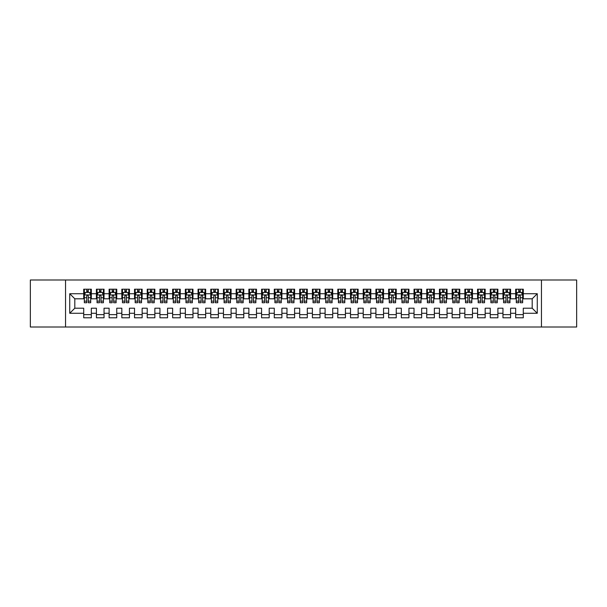 <?xml version="1.0" encoding="UTF-8"?>
<svg xmlns="http://www.w3.org/2000/svg" width="607" height="607" viewBox="0 0 607 607"><rect width="100%" height="100%" fill="white"/><g stroke="black" fill="none" stroke-linecap="round" stroke-linejoin="round"><path stroke-width="0.91" d="M541.459 327.006L576.65 327.006L576.65 279.994L541.459 279.994L541.459 327.006L65.541 327.006L65.541 279.994L30.35 279.994L30.35 327.006L65.541 327.006M541.459 279.994L65.541 279.994M69.737 313.28L69.737 293.72L83.713 293.72L83.713 298.796L74.813 298.796L74.813 308.204L69.737 313.28L83.713 313.28L83.713 317.795L91.331 317.795L91.331 313.28L96.414 313.28L96.414 317.795L104.04 317.795L104.04 313.28L109.116 313.28L109.116 317.795L116.741 317.795L116.741 313.28L121.825 313.28L121.825 317.795L129.443 317.795L129.443 313.28L134.526 313.28L134.526 317.795L142.152 317.795L142.152 313.28L147.235 313.28L147.235 317.795L154.853 317.795L154.853 313.28L159.937 313.28L159.937 317.795L167.562 317.795L167.562 313.28L172.638 313.28L172.638 317.795L180.264 317.795L180.264 313.28L185.347 313.28L185.347 317.795L192.973 317.795L192.973 313.28L198.049 313.28L198.049 317.795L205.674 317.795L205.674 313.28L210.758 313.28L210.758 317.795L218.376 317.795L218.376 313.28L223.459 313.28L223.459 317.795L231.085 317.795L231.085 313.28L236.169 313.28L236.169 317.795L243.786 317.795L243.786 313.28L248.87 313.28L248.87 317.795L256.495 317.795L256.495 313.28L261.571 313.28L261.571 317.795L269.197 317.795L269.197 313.28L274.281 313.28L274.281 317.795L281.898 317.795L281.898 313.28L286.982 313.28L286.982 317.795L294.607 317.795L294.607 313.28L299.691 313.28L299.691 317.795L307.309 317.795L307.309 313.28L312.393 313.28L312.393 317.795L320.018 317.795L320.018 313.28L325.102 313.28L325.102 317.795L332.719 317.795L332.719 313.28L337.803 313.28L337.803 317.795L345.429 317.795L345.429 313.28L350.505 313.28L350.505 317.795L358.13 317.795L358.13 313.28L363.214 313.28L363.214 317.795L370.831 317.795L370.831 313.28L375.915 313.28L375.915 317.795L383.541 317.795L383.541 313.28L388.624 313.28L388.624 317.795L396.242 317.795L396.242 313.28L401.326 313.28L401.326 317.795L408.951 317.795L408.951 313.28L414.027 313.28L414.027 317.795L421.653 317.795L421.653 313.28L426.736 313.28L426.736 317.795L434.362 317.795L434.362 313.28L439.438 313.28L439.438 317.795L447.063 317.795L447.063 313.28L452.147 313.28L452.147 317.795L459.765 317.795L459.765 313.28L464.848 313.28L464.848 317.795L472.474 317.795L472.474 313.28L477.557 313.28L477.557 317.795L485.175 317.795L485.175 313.28L490.259 313.28L490.259 317.795L497.884 317.795L497.884 313.28L502.96 313.28L502.96 317.795L510.586 317.795L510.586 313.28L515.669 313.28L515.669 317.795L523.287 317.795L523.287 308.204L532.187 308.204L532.187 298.796L523.287 298.796L523.287 293.72L537.263 293.72L537.263 313.28L523.287 313.28M523.287 293.72L523.287 289.205L515.669 289.205L515.669 293.72L510.586 293.72L510.586 289.205L502.96 289.205L502.96 293.72L497.884 293.72L497.884 289.205L490.259 289.205L490.259 293.72L485.175 293.72L485.175 289.205L477.557 289.205L477.557 293.72L472.474 293.72L472.474 289.205L464.848 289.205L464.848 293.72L459.765 293.72L459.765 289.205L452.147 289.205L452.147 293.72L447.063 293.72L447.063 289.205L439.438 289.205L439.438 293.72L434.362 293.72L434.362 289.205L426.736 289.205L426.736 293.72L421.653 293.72L421.653 289.205L414.027 289.205L414.027 293.72L408.951 293.72L408.951 289.205L401.326 289.205L401.326 293.72L396.242 293.72L396.242 289.205L388.624 289.205L388.624 293.72L383.541 293.72L383.541 289.205L375.915 289.205L375.915 293.72L370.831 293.72L370.831 289.205L363.214 289.205L363.214 293.72L358.13 293.72L358.13 289.205L350.505 289.205L350.505 293.72L345.429 293.72L345.429 289.205L337.803 289.205L337.803 293.72L332.719 293.72L332.719 289.205L325.102 289.205L325.102 293.72L320.018 293.72L320.018 289.205L312.393 289.205L312.393 293.72L307.309 293.72L307.309 289.205L299.691 289.205L299.691 293.72L294.607 293.72L294.607 289.205L286.982 289.205L286.982 293.72L281.898 293.72L281.898 289.205L274.281 289.205L274.281 293.72L269.197 293.72L269.197 289.205L261.571 289.205L261.571 293.72L256.495 293.72L256.495 289.205L248.87 289.205L248.87 293.72L243.786 293.72L243.786 289.205L236.169 289.205L236.169 293.72L231.085 293.72L231.085 289.205L223.459 289.205L223.459 293.72L218.376 293.72L218.376 289.205L210.758 289.205L210.758 293.72L205.674 293.72L205.674 289.205L198.049 289.205L198.049 293.72L192.973 293.72L192.973 289.205L185.347 289.205L185.347 293.72L180.264 293.72L180.264 289.205L172.638 289.205L172.638 293.72L167.562 293.72L167.562 289.205L159.937 289.205L159.937 293.72L154.853 293.72L154.853 289.205L147.235 289.205L147.235 293.72L142.152 293.72L142.152 289.205L134.526 289.205L134.526 293.72L129.443 293.72L129.443 289.205L121.825 289.205L121.825 293.72L116.741 293.72L116.741 289.205L109.116 289.205L109.116 293.72L104.04 293.72L104.04 289.205L96.414 289.205L96.414 293.72L91.331 293.72L91.331 289.205L83.713 289.205L83.713 293.72M510.586 313.28L510.586 308.204L515.669 308.204L515.669 313.28M537.263 293.72L532.187 298.796M497.884 313.28L497.884 308.204L502.96 308.204L502.96 313.28M515.669 293.72L515.669 298.796L510.586 298.796L510.586 293.72M485.175 313.28L485.175 308.204L490.259 308.204L490.259 313.28M502.96 293.72L502.96 298.796L497.884 298.796L497.884 293.72M472.474 313.28L472.474 308.204L477.557 308.204L477.557 313.28M490.259 293.72L490.259 298.796L485.175 298.796L485.175 293.72M459.765 313.28L459.765 308.204L464.848 308.204L464.848 313.28M477.557 293.72L477.557 298.796L472.474 298.796L472.474 293.72M447.063 313.28L447.063 308.204L452.147 308.204L452.147 313.28M464.848 293.72L464.848 298.796L459.765 298.796L459.765 293.72M434.362 313.28L434.362 308.204L439.438 308.204L439.438 313.28M452.147 293.72L452.147 298.796L447.063 298.796L447.063 293.72M421.653 313.28L421.653 308.204L426.736 308.204L426.736 313.28M439.438 293.72L439.438 298.796L434.362 298.796L434.362 293.72M408.951 313.28L408.951 308.204L414.027 308.204L414.027 313.28M426.736 293.72L426.736 298.796L421.653 298.796L421.653 293.72M396.242 313.28L396.242 308.204L401.326 308.204L401.326 313.28M414.027 293.72L414.027 298.796L408.951 298.796L408.951 293.72M383.541 313.28L383.541 308.204L388.624 308.204L388.624 313.28M401.326 293.72L401.326 298.796L396.242 298.796L396.242 293.72M370.831 313.28L370.831 308.204L375.915 308.204L375.915 313.28M388.624 293.72L388.624 298.796L383.541 298.796L383.541 293.72M358.13 313.28L358.13 308.204L363.214 308.204L363.214 313.28M375.915 293.72L375.915 298.796L370.831 298.796L370.831 293.72M345.429 313.28L345.429 308.204L350.505 308.204L350.505 313.28M363.214 293.72L363.214 298.796L358.13 298.796L358.13 293.72M332.719 313.28L332.719 308.204L337.803 308.204L337.803 313.28M350.505 293.72L350.505 298.796L345.429 298.796L345.429 293.72M320.018 313.28L320.018 308.204L325.102 308.204L325.102 313.28M337.803 293.72L337.803 298.796L332.719 298.796L332.719 293.72M307.309 313.28L307.309 308.204L312.393 308.204L312.393 313.28M325.102 293.72L325.102 298.796L320.018 298.796L320.018 293.72M294.607 313.28L294.607 308.204L299.691 308.204L299.691 313.28M312.393 293.72L312.393 298.796L307.309 298.796L307.309 293.72M281.898 313.28L281.898 308.204L286.982 308.204L286.982 313.28M299.691 293.72L299.691 298.796L294.607 298.796L294.607 293.72M269.197 313.28L269.197 308.204L274.281 308.204L274.281 313.28M286.982 293.72L286.982 298.796L281.898 298.796L281.898 293.72M256.495 313.28L256.495 308.204L261.571 308.204L261.571 313.28M274.281 293.72L274.281 298.796L269.197 298.796L269.197 293.72M243.786 313.28L243.786 308.204L248.87 308.204L248.87 313.28M261.571 293.72L261.571 298.796L256.495 298.796L256.495 293.72M231.085 313.28L231.085 308.204L236.169 308.204L236.169 313.28M248.87 293.72L248.87 298.796L243.786 298.796L243.786 293.72M218.376 313.28L218.376 308.204L223.459 308.204L223.459 313.28M236.169 293.72L236.169 298.796L231.085 298.796L231.085 293.72M205.674 313.28L205.674 308.204L210.758 308.204L210.758 313.28M223.459 293.72L223.459 298.796L218.376 298.796L218.376 293.72M192.973 313.28L192.973 308.204L198.049 308.204L198.049 313.28M210.758 293.72L210.758 298.796L205.674 298.796L205.674 293.72M180.264 313.28L180.264 308.204L185.347 308.204L185.347 313.28M198.049 293.72L198.049 298.796L192.973 298.796L192.973 293.72M167.562 313.28L167.562 308.204L172.638 308.204L172.638 313.28M185.347 293.72L185.347 298.796L180.264 298.796L180.264 293.72M154.853 313.28L154.853 308.204L159.937 308.204L159.937 313.28M172.638 293.72L172.638 298.796L167.562 298.796L167.562 293.72M142.152 313.28L142.152 308.204L147.235 308.204L147.235 313.28M159.937 293.72L159.937 298.796L154.853 298.796L154.853 293.72M129.443 313.28L129.443 308.204L134.526 308.204L134.526 313.28M147.235 293.72L147.235 298.796L142.152 298.796L142.152 293.72M116.741 313.28L116.741 308.204L121.825 308.204L121.825 313.28M134.526 293.72L134.526 298.796L129.443 298.796L129.443 293.72M104.04 313.28L104.04 308.204L109.116 308.204L109.116 313.28M121.825 293.72L121.825 298.796L116.741 298.796L116.741 293.72M91.331 313.28L91.331 308.204L96.414 308.204L96.414 313.28M109.116 293.72L109.116 298.796L104.04 298.796L104.04 293.72M74.813 308.204L83.713 308.204L83.713 313.28M96.414 293.72L96.414 298.796L91.331 298.796L91.331 293.72M515.669 292.384L516.307 292.384M522.657 292.384L523.287 292.384M502.96 292.384L503.598 292.384M509.948 292.384L510.586 292.384M490.259 292.384L490.896 292.384M497.247 292.384L497.884 292.384M477.557 292.384L478.187 292.384M484.538 292.384L485.175 292.384M464.848 292.384L465.486 292.384M471.836 292.384L472.474 292.384M452.147 292.384L452.776 292.384M459.135 292.384L459.765 292.384M439.438 292.384L440.075 292.384M446.426 292.384L447.063 292.384M426.736 292.384L427.374 292.384M433.724 292.384L434.362 292.384M414.027 292.384L414.664 292.384M421.015 292.384L421.653 292.384M401.326 292.384L401.963 292.384M408.314 292.384L408.951 292.384M388.624 292.384L389.254 292.384M395.612 292.384L396.242 292.384M375.915 292.384L376.552 292.384M382.903 292.384L383.541 292.384M363.214 292.384L363.843 292.384M370.202 292.384L370.831 292.384M350.505 292.384L351.142 292.384M357.493 292.384L358.13 292.384M337.803 292.384L338.44 292.384M344.791 292.384L345.429 292.384M325.102 292.384L325.731 292.384M332.082 292.384L332.719 292.384M312.393 292.384L313.03 292.384M319.381 292.384L320.018 292.384M299.691 292.384L300.321 292.384M306.679 292.384L307.309 292.384M286.982 292.384L287.619 292.384M293.97 292.384L294.607 292.384M274.281 292.384L274.918 292.384M281.269 292.384L281.898 292.384M261.571 292.384L262.209 292.384M268.56 292.384L269.197 292.384M248.87 292.384L249.507 292.384M255.858 292.384L256.495 292.384M236.169 292.384L236.798 292.384M243.157 292.384L243.786 292.384M223.459 292.384L224.097 292.384M230.448 292.384L231.085 292.384M210.758 292.384L211.388 292.384M217.746 292.384L218.376 292.384M198.049 292.384L198.686 292.384M205.037 292.384L205.674 292.384M185.347 292.384L185.985 292.384M192.336 292.384L192.973 292.384M172.638 292.384L173.276 292.384M179.626 292.384L180.264 292.384M159.937 292.384L160.574 292.384M166.925 292.384L167.562 292.384M147.235 292.384L147.865 292.384M154.224 292.384L154.853 292.384M134.526 292.384L135.164 292.384M141.514 292.384L142.152 292.384M121.825 292.384L122.462 292.384M128.813 292.384L129.443 292.384M109.116 292.384L109.753 292.384M116.104 292.384L116.741 292.384M96.414 292.384L97.052 292.384M103.402 292.384L104.04 292.384M83.713 292.384L84.343 292.384M90.693 292.384L91.331 292.384M83.713 314.616L91.331 314.616M96.414 314.616L104.04 314.616M109.116 314.616L116.741 314.616M121.825 314.616L129.443 314.616M134.526 314.616L142.152 314.616M147.235 314.616L154.853 314.616M159.937 314.616L167.562 314.616M172.638 314.616L180.264 314.616M185.347 314.616L192.973 314.616M198.049 314.616L205.674 314.616M210.758 314.616L218.376 314.616M223.459 314.616L231.085 314.616M236.169 314.616L243.786 314.616M248.87 314.616L256.495 314.616M261.571 314.616L269.197 314.616M274.281 314.616L281.898 314.616M286.982 314.616L294.607 314.616M299.691 314.616L307.309 314.616M312.393 314.616L320.018 314.616M325.102 314.616L332.719 314.616M337.803 314.616L345.429 314.616M350.505 314.616L358.13 314.616M363.214 314.616L370.831 314.616M375.915 314.616L383.541 314.616M388.624 314.616L396.242 314.616M401.326 314.616L408.951 314.616M414.027 314.616L421.653 314.616M426.736 314.616L434.362 314.616M439.438 314.616L447.063 314.616M452.147 314.616L459.765 314.616M464.848 314.616L472.474 314.616M477.557 314.616L485.175 314.616M490.259 314.616L497.884 314.616M502.96 314.616L510.586 314.616M515.669 314.616L523.287 314.616M69.737 293.72L74.813 298.796M532.187 308.204L537.263 313.28M88.281 290.859L86.755 290.859M90.693 301.148L88.281 301.148L88.281 302.741L90.693 302.741L90.693 294.987L89.426 292.445L85.617 292.445L84.343 294.987L84.343 302.741L86.755 302.741L86.755 301.148L84.343 301.148M84.343 294.987L84.343 289.205M90.693 294.987L90.693 289.205M86.755 292.445L86.755 289.205M88.281 289.205L88.281 292.445M88.281 301.148L88.281 295.943C87.772 294.964 87.264 294.964 86.755 295.943L86.755 301.148M88.281 292.384L86.755 292.384M100.99 290.859L99.465 290.859M103.402 301.148L100.99 301.148L100.99 302.741L103.402 302.741L103.402 294.987L102.128 292.445L98.319 292.445L97.052 294.987L97.052 302.741L99.465 302.741L99.465 301.148L97.052 301.148M97.052 294.987L97.052 289.205M103.402 294.987L103.402 289.205M99.465 292.445L99.465 289.205M100.99 289.205L100.99 292.445M100.99 301.148L100.99 295.943C100.481 294.964 99.973 294.964 99.465 295.943L99.465 301.148M100.99 292.384L99.465 292.384M113.691 290.859L112.166 290.859M116.104 301.148L113.691 301.148L113.691 302.741L116.104 302.741L116.104 294.987L114.837 292.445L111.028 292.445L109.753 294.987L109.753 302.741L112.166 302.741L112.166 301.148L109.753 301.148M109.753 294.987L109.753 289.205M116.104 294.987L116.104 289.205M112.166 292.445L112.166 289.205M113.691 289.205L113.691 292.445M113.691 301.148L113.691 295.943C113.183 294.964 112.674 294.964 112.166 295.943L112.166 301.148M113.691 292.384L112.166 292.384M126.4 290.859L124.875 290.859M128.813 301.148L126.4 301.148L126.4 302.741L128.813 302.741L128.813 294.987L127.538 292.445L123.729 292.445L122.462 294.987L122.462 302.741L124.875 302.741L124.875 301.148L122.462 301.148M122.462 294.987L122.462 289.205M128.813 294.987L128.813 289.205M124.875 292.445L124.875 289.205M126.4 289.205L126.4 292.445M126.4 301.148L126.4 295.943C125.892 294.964 125.383 294.964 124.875 295.943L124.875 301.148M126.4 292.384L124.875 292.384M139.102 290.859L137.577 290.859M141.514 301.148L139.102 301.148L139.102 302.741L141.514 302.741L141.514 294.987L140.247 292.445L136.431 292.445L135.164 294.987L135.164 302.741L137.577 302.741L137.577 301.148L135.164 301.148M135.164 294.987L135.164 289.205M141.514 294.987L141.514 289.205M137.577 292.445L137.577 289.205M139.102 289.205L139.102 292.445M139.102 301.148L139.102 295.943C138.593 294.964 138.085 294.964 137.577 295.943L137.577 301.148M139.102 292.384L137.577 292.384M151.803 290.859L150.286 290.859M154.224 301.148L151.803 301.148L151.803 302.741L154.224 302.741L154.224 294.987L152.949 292.445L149.14 292.445L147.865 294.987L147.865 302.741L150.286 302.741L150.286 301.148L147.865 301.148M147.865 294.987L147.865 289.205M154.224 294.987L154.224 289.205M150.286 292.445L150.286 289.205M151.803 289.205L151.803 292.445M151.803 301.148L151.803 295.943C151.302 294.964 150.794 294.964 150.286 295.943L150.286 301.148M151.803 292.384L150.286 292.384M164.512 290.859L162.987 290.859M166.925 301.148L164.512 301.148L164.512 302.741L166.925 302.741L166.925 294.987L165.658 292.445L161.841 292.445L160.574 294.987L160.574 302.741L162.987 302.741L162.987 301.148L160.574 301.148M160.574 294.987L160.574 289.205M166.925 294.987L166.925 289.205M162.987 292.445L162.987 289.205M164.512 289.205L164.512 292.445M164.512 301.148L164.512 295.943C164.004 294.964 163.495 294.964 162.987 295.943L162.987 301.148M164.512 292.384L162.987 292.384M177.214 290.859L175.689 290.859M179.626 301.148L177.214 301.148L177.214 302.741L179.626 302.741L179.626 294.987L178.359 292.445L174.55 292.445L173.276 294.987L173.276 302.741L175.689 302.741L175.689 301.148L173.276 301.148M173.276 294.987L173.276 289.205M179.626 294.987L179.626 289.205M175.689 292.445L175.689 289.205M177.214 289.205L177.214 292.445M177.214 301.148L177.214 295.943C176.705 294.964 176.197 294.964 175.689 295.943L175.689 301.148M177.214 292.384L175.689 292.384M189.923 290.859L188.398 290.859M192.336 301.148L189.923 301.148L189.923 302.741L192.336 302.741L192.336 294.987L191.061 292.445L187.252 292.445L185.985 294.987L185.985 302.741L188.398 302.741L188.398 301.148L185.985 301.148M185.985 294.987L185.985 289.205M192.336 294.987L192.336 289.205M188.398 292.445L188.398 289.205M189.923 289.205L189.923 292.445M189.923 301.148L189.923 295.943C189.414 294.964 188.906 294.964 188.398 295.943L188.398 301.148M189.923 292.384L188.398 292.384M202.624 290.859L201.099 290.859M205.037 301.148L202.624 301.148L202.624 302.741L205.037 302.741L205.037 294.987L203.77 292.445L199.953 292.445L198.686 294.987L198.686 302.741L201.099 302.741L201.099 301.148L198.686 301.148M198.686 294.987L198.686 289.205M205.037 294.987L205.037 289.205M201.099 292.445L201.099 289.205M202.624 289.205L202.624 292.445M202.624 301.148L202.624 295.943C202.116 294.964 201.607 294.964 201.099 295.943L201.099 301.148M202.624 292.384L201.099 292.384M215.333 290.859L213.808 290.859M217.746 301.148L215.333 301.148L215.333 302.741L217.746 302.741L217.746 294.987L216.471 292.445L212.662 292.445L211.388 294.987L211.388 302.741L213.808 302.741L213.808 301.148L211.388 301.148M211.388 294.987L211.388 289.205M217.746 294.987L217.746 289.205M213.808 292.445L213.808 289.205M215.333 289.205L215.333 292.445M215.333 301.148L215.333 295.943C214.825 294.964 214.317 294.964 213.808 295.943L213.808 301.148M215.333 292.384L213.808 292.384M228.035 290.859L226.51 290.859M230.448 301.148L228.035 301.148L228.035 302.741L230.448 302.741L230.448 294.987L229.18 292.445L225.364 292.445L224.097 294.987L224.097 302.741L226.51 302.741L226.51 301.148L224.097 301.148M224.097 294.987L224.097 289.205M230.448 294.987L230.448 289.205M226.51 292.445L226.51 289.205M228.035 289.205L228.035 292.445M228.035 301.148L228.035 295.943C227.526 294.964 227.018 294.964 226.51 295.943L226.51 301.148M228.035 292.384L226.51 292.384M240.736 290.859L239.211 290.859M243.157 301.148L240.736 301.148L240.736 302.741L243.157 302.741L243.157 294.987L241.882 292.445L238.073 292.445L236.798 294.987L236.798 302.741L239.211 302.741L239.211 301.148L236.798 301.148M236.798 294.987L236.798 289.205M243.157 294.987L243.157 289.205M239.211 292.445L239.211 289.205M240.736 289.205L240.736 292.445M240.736 301.148L240.736 295.943C240.228 294.964 239.727 294.964 239.211 295.943L239.211 301.148M240.736 292.384L239.211 292.384M253.445 290.859L251.92 290.859M255.858 301.148L253.445 301.148L253.445 302.741L255.858 302.741L255.858 294.987L254.583 292.445L250.774 292.445L249.507 294.987L249.507 302.741L251.92 302.741L251.92 301.148L249.507 301.148M249.507 294.987L249.507 289.205M255.858 294.987L255.858 289.205M251.92 292.445L251.92 289.205M253.445 289.205L253.445 292.445M253.445 301.148L253.445 295.943C252.937 294.964 252.429 294.964 251.92 295.943L251.92 301.148M253.445 292.384L251.92 292.384M266.147 290.859L264.622 290.859M268.56 301.148L266.147 301.148L266.147 302.741L268.56 302.741L268.56 294.987L267.292 292.445L263.484 292.445L262.209 294.987L262.209 302.741L264.622 302.741L264.622 301.148L262.209 301.148M262.209 294.987L262.209 289.205M268.56 294.987L268.56 289.205M264.622 292.445L264.622 289.205M266.147 289.205L266.147 292.445M266.147 301.148L266.147 295.943C265.638 294.964 265.13 294.964 264.622 295.943L264.622 301.148M266.147 292.384L264.622 292.384M278.856 290.859L277.331 290.859M281.269 301.148L278.856 301.148L278.856 302.741L281.269 302.741L281.269 294.987L279.994 292.445L276.185 292.445L274.918 294.987L274.918 302.741L277.331 302.741L277.331 301.148L274.918 301.148M274.918 294.987L274.918 289.205M281.269 294.987L281.269 289.205M277.331 292.445L277.331 289.205M278.856 289.205L278.856 292.445M278.856 301.148L278.856 295.943C278.347 294.964 277.839 294.964 277.331 295.943L277.331 301.148M278.856 292.384L277.331 292.384M291.557 290.859L290.032 290.859M293.97 301.148L291.557 301.148L291.557 302.741L293.97 302.741L293.97 294.987L292.703 292.445L288.886 292.445L287.619 294.987L287.619 302.741L290.032 302.741L290.032 301.148L287.619 301.148M287.619 294.987L287.619 289.205M293.97 294.987L293.97 289.205M290.032 292.445L290.032 289.205M291.557 289.205L291.557 292.445M291.557 301.148L291.557 295.943C291.049 294.964 290.541 294.964 290.032 295.943L290.032 301.148M291.557 292.384L290.032 292.384M304.259 290.859L302.741 290.859M306.679 301.148L304.259 301.148L304.259 302.741L306.679 302.741L306.679 294.987L305.404 292.445L301.596 292.445L300.321 294.987L300.321 302.741L302.741 302.741L302.741 301.148L300.321 301.148M300.321 294.987L300.321 289.205M306.679 294.987L306.679 289.205M302.741 292.445L302.741 289.205M304.259 289.205L304.259 292.445M304.259 301.148L304.259 295.943C303.758 294.964 303.25 294.964 302.741 295.943L302.741 301.148M304.259 292.384L302.741 292.384M316.968 290.859L315.443 290.859M319.381 301.148L316.968 301.148L316.968 302.741L319.381 302.741L319.381 294.987L318.114 292.445L314.297 292.445L313.03 294.987L313.03 302.741L315.443 302.741L315.443 301.148L313.03 301.148M313.03 294.987L313.03 289.205M319.381 294.987L319.381 289.205M315.443 292.445L315.443 289.205M316.968 289.205L316.968 292.445M316.968 301.148L316.968 295.943C316.459 294.964 315.951 294.964 315.443 295.943L315.443 301.148M316.968 292.384L315.443 292.384M329.669 290.859L328.144 290.859M332.082 301.148L329.669 301.148L329.669 302.741L332.082 302.741L332.082 294.987L330.815 292.445L327.006 292.445L325.731 294.987L325.731 302.741L328.144 302.741L328.144 301.148L325.731 301.148M325.731 294.987L325.731 289.205M332.082 294.987L332.082 289.205M328.144 292.445L328.144 289.205M329.669 289.205L329.669 292.445M329.669 301.148L329.669 295.943C329.161 294.964 328.653 294.964 328.144 295.943L328.144 301.148M329.669 292.384L328.144 292.384M342.378 290.859L340.853 290.859M344.791 301.148L342.378 301.148L342.378 302.741L344.791 302.741L344.791 294.987L343.516 292.445L339.708 292.445L338.44 294.987L338.44 302.741L340.853 302.741L340.853 301.148L338.44 301.148M338.44 294.987L338.44 289.205M344.791 294.987L344.791 289.205M340.853 292.445L340.853 289.205M342.378 289.205L342.378 292.445M342.378 301.148L342.378 295.943C341.87 294.964 341.362 294.964 340.853 295.943L340.853 301.148M342.378 292.384L340.853 292.384M355.08 290.859L353.555 290.859M357.493 301.148L355.08 301.148L355.08 302.741L357.493 302.741L357.493 294.987L356.226 292.445L352.417 292.445L351.142 294.987L351.142 302.741L353.555 302.741L353.555 301.148L351.142 301.148M351.142 294.987L351.142 289.205M357.493 294.987L357.493 289.205M353.555 292.445L353.555 289.205M355.08 289.205L355.08 292.445M355.08 301.148L355.08 295.943C354.571 294.964 354.063 294.964 353.555 295.943L353.555 301.148M355.08 292.384L353.555 292.384M367.789 290.859L366.264 290.859M370.202 301.148L367.789 301.148L367.789 302.741L370.202 302.741L370.202 294.987L368.927 292.445L365.118 292.445L363.843 294.987L363.843 302.741L366.264 302.741L366.264 301.148L363.843 301.148M363.843 294.987L363.843 289.205M370.202 294.987L370.202 289.205M366.264 292.445L366.264 289.205M367.789 289.205L367.789 292.445M367.789 301.148L367.789 295.943C367.281 294.964 366.772 294.964 366.264 295.943L366.264 301.148M367.789 292.384L366.264 292.384M380.49 290.859L378.965 290.859M382.903 301.148L380.49 301.148L380.49 302.741L382.903 302.741L382.903 294.987L381.636 292.445L377.82 292.445L376.552 294.987L376.552 302.741L378.965 302.741L378.965 301.148L376.552 301.148M376.552 294.987L376.552 289.205M382.903 294.987L382.903 289.205M378.965 292.445L378.965 289.205M380.49 289.205L380.49 292.445M380.49 301.148L380.49 295.943C379.982 294.964 379.474 294.964 378.965 295.943L378.965 301.148M380.49 292.384L378.965 292.384M393.192 290.859L391.667 290.859M395.612 301.148L393.192 301.148L393.192 302.741L395.612 302.741L395.612 294.987L394.338 292.445L390.529 292.445L389.254 294.987L389.254 302.741L391.667 302.741L391.667 301.148L389.254 301.148M389.254 294.987L389.254 289.205M395.612 294.987L395.612 289.205M391.667 292.445L391.667 289.205M393.192 289.205L393.192 292.445M393.192 301.148L393.192 295.943C392.691 294.964 392.183 294.964 391.667 295.943L391.667 301.148M393.192 292.384L391.667 292.384M405.901 290.859L404.376 290.859M408.314 301.148L405.901 301.148L405.901 302.741L408.314 302.741L408.314 294.987L407.047 292.445L403.23 292.445L401.963 294.987L401.963 302.741L404.376 302.741L404.376 301.148L401.963 301.148M401.963 294.987L401.963 289.205M408.314 294.987L408.314 289.205M404.376 292.445L404.376 289.205M405.901 289.205L405.901 292.445M405.901 301.148L405.901 295.943C405.393 294.964 404.884 294.964 404.376 295.943L404.376 301.148M405.901 292.384L404.376 292.384M418.602 290.859L417.077 290.859M421.015 301.148L418.602 301.148L418.602 302.741L421.015 302.741L421.015 294.987L419.748 292.445L415.939 292.445L414.664 294.987L414.664 302.741L417.077 302.741L417.077 301.148L414.664 301.148M414.664 294.987L414.664 289.205M421.015 294.987L421.015 289.205M417.077 292.445L417.077 289.205M418.602 289.205L418.602 292.445M418.602 301.148L418.602 295.943C418.094 294.964 417.586 294.964 417.077 295.943L417.077 301.148M418.602 292.384L417.077 292.384M431.311 290.859L429.786 290.859M433.724 301.148L431.311 301.148L431.311 302.741L433.724 302.741L433.724 294.987L432.45 292.445L428.641 292.445L427.374 294.987L427.374 302.741L429.786 302.741L429.786 301.148L427.374 301.148M427.374 294.987L427.374 289.205M433.724 294.987L433.724 289.205M429.786 292.445L429.786 289.205M431.311 289.205L431.311 292.445M431.311 301.148L431.311 295.943C430.803 294.964 430.295 294.964 429.786 295.943L429.786 301.148M431.311 292.384L429.786 292.384M444.013 290.859L442.488 290.859M446.426 301.148L444.013 301.148L444.013 302.741L446.426 302.741L446.426 294.987L445.159 292.445L441.342 292.445L440.075 294.987L440.075 302.741L442.488 302.741L442.488 301.148L440.075 301.148M440.075 294.987L440.075 289.205M446.426 294.987L446.426 289.205M442.488 292.445L442.488 289.205M444.013 289.205L444.013 292.445M444.013 301.148L444.013 295.943C443.505 294.964 442.996 294.964 442.488 295.943L442.488 301.148M444.013 292.384L442.488 292.384M456.714 290.859L455.197 290.859M459.135 301.148L456.714 301.148L456.714 302.741L459.135 302.741L459.135 294.987L457.86 292.445L454.051 292.445L452.776 294.987L452.776 302.741L455.197 302.741L455.197 301.148L452.776 301.148M452.776 294.987L452.776 289.205M459.135 294.987L459.135 289.205M455.197 292.445L455.197 289.205M456.714 289.205L456.714 292.445M456.714 301.148L456.714 295.943C456.214 294.964 455.705 294.964 455.197 295.943L455.197 301.148M456.714 292.384L455.197 292.384M469.423 290.859L467.898 290.859M471.836 301.148L469.423 301.148L469.423 302.741L471.836 302.741L471.836 294.987L470.569 292.445L466.753 292.445L465.486 294.987L465.486 302.741L467.898 302.741L467.898 301.148L465.486 301.148M465.486 294.987L465.486 289.205M471.836 294.987L471.836 289.205M467.898 292.445L467.898 289.205M469.423 289.205L469.423 292.445M469.423 301.148L469.423 295.943C468.915 294.964 468.407 294.964 467.898 295.943L467.898 301.148M469.423 292.384L467.898 292.384M482.125 290.859L480.6 290.859M484.538 301.148L482.125 301.148L482.125 302.741L484.538 302.741L484.538 294.987L483.271 292.445L479.462 292.445L478.187 294.987L478.187 302.741L480.6 302.741L480.6 301.148L478.187 301.148M478.187 294.987L478.187 289.205M484.538 294.987L484.538 289.205M480.6 292.445L480.6 289.205M482.125 289.205L482.125 292.445M482.125 301.148L482.125 295.943C481.617 294.964 481.108 294.964 480.6 295.943L480.6 301.148M482.125 292.384L480.6 292.384M494.834 290.859L493.309 290.859M497.247 301.148L494.834 301.148L494.834 302.741L497.247 302.741L497.247 294.987L495.972 292.445L492.163 292.445L490.896 294.987L490.896 302.741L493.309 302.741L493.309 301.148L490.896 301.148M490.896 294.987L490.896 289.205M497.247 294.987L497.247 289.205M493.309 292.445L493.309 289.205M494.834 289.205L494.834 292.445M494.834 301.148L494.834 295.943C494.326 294.964 493.817 294.964 493.309 295.943L493.309 301.148M494.834 292.384L493.309 292.384M507.535 290.859L506.01 290.859M509.948 301.148L507.535 301.148L507.535 302.741L509.948 302.741L509.948 294.987L508.681 292.445L504.872 292.445L503.598 294.987L503.598 302.741L506.01 302.741L506.01 301.148L503.598 301.148M503.598 294.987L503.598 289.205M509.948 294.987L509.948 289.205M506.01 292.445L506.01 289.205M507.535 289.205L507.535 292.445M507.535 301.148L507.535 295.943C507.027 294.964 506.519 294.964 506.01 295.943L506.01 301.148M507.535 292.384L506.01 292.384M520.245 290.859L518.719 290.859M522.657 301.148L520.245 301.148L520.245 302.741L522.657 302.741L522.657 294.987L521.383 292.445L517.574 292.445L516.307 294.987L516.307 302.741L518.719 302.741L518.719 301.148L516.307 301.148M516.307 294.987L516.307 289.205M522.657 294.987L522.657 289.205M518.719 292.445L518.719 289.205M520.245 289.205L520.245 292.445M520.245 301.148L520.245 295.943C519.736 294.964 519.228 294.964 518.719 295.943L518.719 301.148M520.245 292.384L518.719 292.384M90.663 294.926L84.373 294.926M84.343 292.597L85.541 292.597M89.502 292.597L90.693 292.597M86.755 297.741L84.343 297.741M90.693 297.741L88.281 297.741M88.281 291.671L86.755 291.671M103.372 294.926L97.082 294.926M97.052 292.597L98.243 292.597M102.211 292.597L103.402 292.597M99.465 297.741L97.052 297.741M103.402 297.741L100.99 297.741M100.99 291.671L99.465 291.671M116.074 294.926L109.784 294.926M109.753 292.597L110.952 292.597M114.913 292.597L116.104 292.597M112.166 297.741L109.753 297.741M116.104 297.741L113.691 297.741M113.691 291.671L112.166 291.671M128.783 294.926L122.493 294.926M122.462 292.597L123.653 292.597M127.614 292.597L128.813 292.597M124.875 297.741L122.462 297.741M128.813 297.741L126.4 297.741M126.4 291.671L124.875 291.671M141.484 294.926L135.194 294.926M135.164 292.597L136.355 292.597M140.323 292.597L141.514 292.597M137.577 297.741L135.164 297.741M141.514 297.741L139.102 297.741M139.102 291.671L137.577 291.671M154.186 294.926L147.903 294.926M147.865 292.597L149.064 292.597M153.025 292.597L154.224 292.597M150.286 297.741L147.865 297.741M154.224 297.741L151.803 297.741M151.803 291.671L150.286 291.671M166.895 294.926L160.605 294.926M160.574 292.597L161.766 292.597M165.734 292.597L166.925 292.597M162.987 297.741L160.574 297.741M166.925 297.741L164.512 297.741M164.512 291.671L162.987 291.671M179.596 294.926L173.306 294.926M173.276 292.597L174.475 292.597M178.435 292.597L179.626 292.597M175.689 297.741L173.276 297.741M179.626 297.741L177.214 297.741M177.214 291.671L175.689 291.671M192.305 294.926L186.015 294.926M185.985 292.597L187.176 292.597M191.137 292.597L192.336 292.597M188.398 297.741L185.985 297.741M192.336 297.741L189.923 297.741M189.923 291.671L188.398 291.671M205.007 294.926L198.717 294.926M198.686 292.597L199.878 292.597M203.846 292.597L205.037 292.597M201.099 297.741L198.686 297.741M205.037 297.741L202.624 297.741M202.624 291.671L201.099 291.671M217.708 294.926L211.426 294.926M211.388 292.597L212.587 292.597M216.547 292.597L217.746 292.597M213.808 297.741L211.388 297.741M217.746 297.741L215.333 297.741M215.333 291.671L213.808 291.671M230.417 294.926L224.127 294.926M224.097 292.597L225.288 292.597M229.256 292.597L230.448 292.597M226.51 297.741L224.097 297.741M230.448 297.741L228.035 297.741M228.035 291.671L226.51 291.671M243.119 294.926L236.829 294.926M236.798 292.597L237.997 292.597M241.958 292.597L243.157 292.597M239.211 297.741L236.798 297.741M243.157 297.741L240.736 297.741M240.736 291.671L239.211 291.671M255.828 294.926L249.538 294.926M249.507 292.597L250.699 292.597M254.667 292.597L255.858 292.597M251.92 297.741L249.507 297.741M255.858 297.741L253.445 297.741M253.445 291.671L251.92 291.671M268.529 294.926L262.239 294.926M262.209 292.597L263.408 292.597M267.368 292.597L268.56 292.597M264.622 297.741L262.209 297.741M268.56 297.741L266.147 297.741M266.147 291.671L264.622 291.671M281.238 294.926L274.948 294.926M274.918 292.597L276.109 292.597M280.07 292.597L281.269 292.597M277.331 297.741L274.918 297.741M281.269 297.741L278.856 297.741M278.856 291.671L277.331 291.671M293.94 294.926L287.65 294.926M287.619 292.597L288.811 292.597M292.779 292.597L293.97 292.597M290.032 297.741L287.619 297.741M293.97 297.741L291.557 297.741M291.557 291.671L290.032 291.671M306.641 294.926L300.359 294.926M300.321 292.597L301.52 292.597M305.48 292.597L306.679 292.597M302.741 297.741L300.321 297.741M306.679 297.741L304.259 297.741M304.259 291.671L302.741 291.671M319.35 294.926L313.06 294.926M313.03 292.597L314.221 292.597M318.189 292.597L319.381 292.597M315.443 297.741L313.03 297.741M319.381 297.741L316.968 297.741M316.968 291.671L315.443 291.671M332.052 294.926L325.762 294.926M325.731 292.597L326.93 292.597M330.891 292.597L332.082 292.597M328.144 297.741L325.731 297.741M332.082 297.741L329.669 297.741M329.669 291.671L328.144 291.671M344.761 294.926L338.471 294.926M338.44 292.597L339.632 292.597M343.592 292.597L344.791 292.597M340.853 297.741L338.44 297.741M344.791 297.741L342.378 297.741M342.378 291.671L340.853 291.671M357.462 294.926L351.172 294.926M351.142 292.597L352.333 292.597M356.301 292.597L357.493 292.597M353.555 297.741L351.142 297.741M357.493 297.741L355.08 297.741M355.08 291.671L353.555 291.671M370.171 294.926L363.881 294.926M363.843 292.597L365.042 292.597M369.003 292.597L370.202 292.597M366.264 297.741L363.843 297.741M370.202 297.741L367.789 297.741M367.789 291.671L366.264 291.671M382.873 294.926L376.583 294.926M376.552 292.597L377.744 292.597M381.712 292.597L382.903 292.597M378.965 297.741L376.552 297.741M382.903 297.741L380.49 297.741M380.49 291.671L378.965 291.671M395.574 294.926L389.292 294.926M389.254 292.597L390.453 292.597M394.413 292.597L395.612 292.597M391.667 297.741L389.254 297.741M395.612 297.741L393.192 297.741M393.192 291.671L391.667 291.671M408.283 294.926L401.993 294.926M401.963 292.597L403.154 292.597M407.122 292.597L408.314 292.597M404.376 297.741L401.963 297.741M408.314 297.741L405.901 297.741M405.901 291.671L404.376 291.671M420.985 294.926L414.695 294.926M414.664 292.597L415.863 292.597M419.824 292.597L421.015 292.597M417.077 297.741L414.664 297.741M421.015 297.741L418.602 297.741M418.602 291.671L417.077 291.671M433.694 294.926L427.404 294.926M427.374 292.597L428.565 292.597M432.525 292.597L433.724 292.597M429.786 297.741L427.374 297.741M433.724 297.741L431.311 297.741M431.311 291.671L429.786 291.671M446.395 294.926L440.105 294.926M440.075 292.597L441.266 292.597M445.234 292.597L446.426 292.597M442.488 297.741L440.075 297.741M446.426 297.741L444.013 297.741M444.013 291.671L442.488 291.671M459.097 294.926L452.814 294.926M452.776 292.597L453.975 292.597M457.936 292.597L459.135 292.597M455.197 297.741L452.776 297.741M459.135 297.741L456.714 297.741M456.714 291.671L455.197 291.671M471.806 294.926L465.516 294.926M465.486 292.597L466.677 292.597M470.645 292.597L471.836 292.597M467.898 297.741L465.486 297.741M471.836 297.741L469.423 297.741M469.423 291.671L467.898 291.671M484.507 294.926L478.217 294.926M478.187 292.597L479.386 292.597M483.347 292.597L484.538 292.597M480.6 297.741L478.187 297.741M484.538 297.741L482.125 297.741M482.125 291.671L480.6 291.671M497.216 294.926L490.926 294.926M490.896 292.597L492.087 292.597M496.048 292.597L497.247 292.597M493.309 297.741L490.896 297.741M497.247 297.741L494.834 297.741M494.834 291.671L493.309 291.671M509.918 294.926L503.628 294.926M503.598 292.597L504.789 292.597M508.757 292.597L509.948 292.597M506.01 297.741L503.598 297.741M509.948 297.741L507.535 297.741M507.535 291.671L506.01 291.671M522.627 294.926L516.337 294.926M516.307 292.597L517.498 292.597M521.459 292.597L522.657 292.597M518.719 297.741L516.307 297.741M522.657 297.741L520.245 297.741M520.245 291.671L518.719 291.671"/></g></svg>
